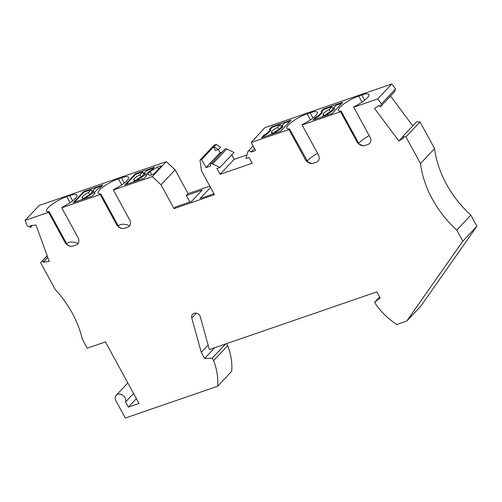 <?xml version="1.0" encoding="UTF-8"?>
<svg xmlns="http://www.w3.org/2000/svg" width="502" height="502" viewBox="0 0 502 502"><rect width="100%" height="100%" fill="white"/><g stroke="black" fill="none" stroke-linecap="round" stroke-linejoin="round"><path stroke-width="0.75" d="M420.488 163.552L434.575 148.592A97.47 76.931 43.3 0 0 470.851 215.132L476.9 226.22L462.813 241.18L456.77 230.092A97.47 76.931 43.3 0 1 420.488 163.552L405.936 136.864L402.573 136.713L403.621 138.119L398.852 140.987L374.467 108.357L379.236 105.489L380.284 106.895L381.47 103.895L377.736 98.907L353.703 107.19L354.299 106.556A15.593 3.665 -28.6 0 0 368.895 94.495A15.593 3.665 -28.6 0 0 361.766 94.991L358.735 96.039A15.593 3.665 -28.6 0 0 344.359 103.55A15.593 3.665 -28.6 0 0 338.48 110.471A15.593 3.665 -28.6 0 0 341.14 111.086L359.118 144.055M341.14 111.086L340.544 111.72L356.872 141.664A6.501 5.127 -136.7 0 0 363.448 145.731A6.501 5.127 -136.7 0 0 364.954 145.467L367.991 144.419A6.501 5.127 43.3 0 0 370.024 137.134L353.703 107.19M340.544 111.72L302.091 124.973L302.687 124.339A15.593 3.665 -28.6 0 0 317.289 112.279A15.593 3.665 -28.6 0 0 310.161 112.774L307.124 113.816A15.593 3.665 -28.6 0 0 292.748 121.333A15.593 3.665 -28.6 0 0 286.868 128.255A15.593 3.665 -28.6 0 0 289.535 128.87L307.971 162.177L305.26 159.448A6.501 5.127 -136.7 0 0 311.836 163.514A6.501 5.127 -136.7 0 0 313.342 163.25L316.379 162.202A6.501 5.127 43.3 0 0 318.419 154.911L302.091 124.973M289.535 128.87L288.939 129.503L305.26 159.448M288.939 129.503L251.238 142.486L255.625 150.531L251.025 152.112A1.952 1.537 43.3 0 0 248.088 151.303L253.127 145.95M219.964 167.423L212.591 163.959A1.952 1.537 -136.7 0 0 210.74 164.167L224.827 149.207A1.952 1.537 -136.7 0 1 226.678 149L234.051 152.47L219.964 167.423L216.883 168.49L220.058 174.307L252.186 163.238L249.011 157.421L245.93 158.481L247.787 151.83A1.952 1.537 43.3 0 1 248.088 151.303M210.74 164.167A1.952 1.537 -136.7 0 0 210.639 166.024L206.04 167.612L201.653 159.573L199.978 160.151L201.484 170.831L214.48 194.676L174.006 208.619L161.004 184.774L152.231 176.597L166.319 161.644L39.187 205.437L25.1 220.397L48.6 212.302L49.196 211.668A15.593 3.665 151.4 0 1 46.529 211.053A15.593 3.665 151.4 0 1 52.415 204.132A15.593 3.665 151.4 0 1 66.785 196.615L69.822 195.573A15.593 3.665 151.4 0 1 76.95 195.077A15.593 3.665 151.4 0 1 62.348 207.138L61.752 207.772L100.205 194.525L100.808 193.891A15.593 3.665 151.4 0 1 98.141 193.276A15.593 3.665 151.4 0 1 104.021 186.349A15.593 3.665 151.4 0 1 118.397 178.837L121.434 177.79A15.593 3.665 151.4 0 1 128.562 177.3A15.593 3.665 151.4 0 1 113.96 189.354L113.364 189.988L152.231 176.597M113.364 189.988L129.692 219.932A6.501 5.127 43.3 0 1 127.652 227.224L124.615 228.266A6.501 5.127 -136.7 0 1 123.109 228.535L121.239 228.228L119.238 227.199M118.779 226.86L116.533 224.463A6.501 5.127 -136.7 0 0 123.109 228.535M116.533 224.463L100.205 194.525M61.752 207.772L78.08 237.716A6.501 5.127 43.3 0 1 76.04 245.001L73.01 246.049A6.501 5.127 -136.7 0 1 71.504 246.313L69.627 246.011L67.632 244.976M49.196 211.668L67.168 244.631L64.927 242.246A6.501 5.127 -136.7 0 0 71.504 246.313M64.927 242.246L48.6 212.302M25.1 220.397L27.139 225.994L30.653 227.343L30.082 225.768L35.981 224.965L49.252 261.416L43.36 262.226L42.789 260.657L40.624 262.709L55.176 289.403A97.47 76.931 43.3 0 1 82.384 339.308L87.222 348.181L105.439 341.906L138.998 403.457L128.374 407.116L136.362 398.626M127.828 382.976L116.238 395.281A5.848 4.618 -136.7 0 1 122.902 395.306A5.848 4.618 -136.7 0 1 125.563 401.964L128.374 407.116M116.238 395.281A5.848 4.618 -136.7 0 0 115.943 400.86L125.318 418.047L217.611 386.251A61.727 48.725 -136.7 0 0 213.607 360.624L212.246 358.121L204.615 358.453L201.289 352.354L191.77 318.042A5.196 4.104 43.3 0 1 192.523 314.283A5.196 4.104 43.3 0 1 193.891 313.411L194.261 313.279A4.549 3.589 43.3 0 1 200.348 316.988L209.384 349.568L376.858 291.869L380.183 297.968L374.661 302.166L376.029 304.67A61.727 48.725 43.3 0 0 396.818 324.512L406.727 321.098L462.813 241.18M174.006 208.619L175.575 206.95L191.513 201.459L202.25 190.057L186.311 195.548L189.85 202.03M210.533 187.434L200.116 198.491L213.965 193.722M209.842 186.167L188.093 193.659L186.311 195.548M213.551 146.935L215.521 150.544L218.332 149.571L214.065 146.76L213.551 146.935L201.653 159.573M214.065 146.76L216.255 144.438L220.522 147.249L218.332 149.571M216.255 144.438L214.065 145.191L199.978 160.151M218.401 149.496L220.127 152.652L206.04 167.612M307.142 161.167A15.593 3.665 151.4 0 1 317.578 153.374M311.755 163.514L307.971 162.177M356.872 141.664L359.118 144.061M363.366 145.737L359.576 144.4M358.754 143.39A15.593 3.665 151.4 0 1 369.19 135.596M434.575 148.592L420.023 121.904L416.66 121.754L402.573 136.713M402.704 136.889L398.852 140.987M412.807 125.845L390.518 96.033M251.238 142.486L264.811 127.709L391.824 83.953L395.551 88.942L394.371 91.941L380.284 106.895M395.551 88.942L381.47 103.895M391.824 83.953L377.736 98.907M263.945 135.17L267.064 133.312L270.346 129.823L269.417 129.359L271.877 126.749L291.104 120.122L280.712 131.16L261.486 137.786L263.945 135.17L264.247 135.722L267.365 133.865L270.647 130.382L270.346 129.823M332.318 113.377L313.091 120.003L315.557 117.386L318.67 115.529L321.951 112.046L321.023 111.582L323.489 108.965L342.715 102.345L332.318 113.377M262.628 130.031L262.596 130.432M254.483 148.441L251.025 152.112M246.921 154.949L234.145 159.354L220.058 174.307M231.736 154.93L234.145 159.354M220.127 152.652L222.279 151.911M267.064 133.312L267.365 133.865M262.703 137.366L264.247 135.722M273.032 133.538A6.501 1.525 151.4 0 1 278.792 129.585L281.484 126.73L280.273 124.515L277.587 127.37A6.501 1.525 151.4 0 0 271.4 132.446A6.501 1.525 151.4 0 0 272.573 132.691L270.798 134.574M280.273 124.515L272.178 127.301L269.976 129.641M271.877 126.749L272.178 127.301M281.484 126.73L281.955 126.567M290.187 121.095L284.32 123.115L281.635 125.977A6.501 1.525 151.4 0 1 282.808 126.222A6.501 1.525 151.4 0 1 276.621 131.298L274.845 133.181M281.635 125.977L282.381 127.345M273.157 133.764L272.573 132.691M278.792 129.585L277.587 127.37M314.315 119.583L315.858 117.945L315.557 117.386M315.858 117.945L318.977 116.087L322.259 112.599L321.951 112.046M318.67 115.529L318.977 116.087M321.587 111.858L323.79 109.524L323.489 108.965M324.643 115.761A6.501 1.525 151.4 0 1 330.404 111.808L333.096 108.953L331.885 106.731L329.193 109.587A6.501 1.525 151.4 0 0 323.006 114.663A6.501 1.525 151.4 0 0 324.179 114.914L322.409 116.797M331.885 106.731L323.79 109.524M324.763 115.981L324.179 114.914M341.793 103.318L335.932 105.338L333.24 108.194A6.501 1.525 151.4 0 1 334.414 108.445A6.501 1.525 151.4 0 1 328.226 113.515L326.457 115.397M333.24 108.194L333.987 109.561M333.096 108.953L333.566 108.79M330.404 111.808L329.193 109.587M420.023 121.904L405.936 136.864M470.851 215.132L456.77 230.092M476.9 226.22L420.814 306.138L406.727 321.098M379.606 296.914L374.661 302.166M208.142 345.081L201.289 352.354M214.712 347.729L204.615 358.453M225.542 344.002L212.246 358.121M226.59 343.638L227.695 345.665L213.607 360.624M227.695 345.665A61.727 48.725 -136.7 0 1 231.698 371.292L217.611 386.251M125.563 401.964L133.557 393.474M150.042 171.552L157.415 167.153A3.25 0.766 -28.6 0 1 161.092 166.011A3.25 0.766 -28.6 0 1 160.885 166.557L154.886 172.933A3.25 0.766 151.4 0 1 152.062 174.734A3.25 0.766 151.4 0 1 149.74 175.305L147.538 174.207L150.042 171.552L151.83 174.84M124.872 184.849L144.099 178.223L146.559 175.612L145.63 175.148L148.912 171.659L152.031 169.802L154.49 167.185L135.264 173.811L124.872 184.849M73.261 202.626L92.487 196.006L94.953 193.389L94.018 192.925L97.3 189.442L100.419 187.579L102.885 184.968L83.658 191.588L73.261 202.626M66.879 244.097C68.178 241.575 71.93 241.355 78.136 243.432M145.63 175.148L146.302 175.882M137.222 180.594L138.998 178.712A6.501 1.525 -28.6 0 0 145.185 173.636A6.501 1.525 -28.6 0 0 144.011 173.385L146.697 170.529L153.574 168.164M133.174 181.988L134.95 180.105A6.501 1.525 -28.6 0 1 133.77 179.854A6.501 1.525 -28.6 0 1 139.958 174.784L142.65 171.922L143.861 174.144L141.169 176.999A6.501 1.525 -28.6 0 0 135.408 180.952M126.09 184.429L135.565 174.363L142.65 171.922M135.527 181.178L134.95 180.105M139.958 174.784L141.169 176.999M135.264 173.811L135.565 174.363M144.331 173.981L143.861 174.144M144.758 174.759L144.011 173.385M94.018 192.925L94.69 193.665M85.616 198.372L87.386 196.489A6.501 1.525 -28.6 0 0 93.573 191.419A6.501 1.525 -28.6 0 0 92.399 191.168L95.091 188.313L101.962 185.941M81.569 199.765L83.338 197.888A6.501 1.525 -28.6 0 1 82.165 197.637A6.501 1.525 -28.6 0 1 88.352 192.561L91.044 189.706L92.249 191.921L89.563 194.782A6.501 1.525 -28.6 0 0 83.803 198.736M74.484 202.206L83.96 192.147L91.044 189.706M83.922 198.955L83.338 197.888M88.352 192.561L89.563 194.782M83.658 191.588L83.96 192.147M92.726 191.758L92.249 191.921M93.146 192.536L92.399 191.168M100.808 193.891L118.779 226.854M118.485 226.314C119.783 223.798 123.536 223.578 129.748 225.649M188.093 193.659L175.091 169.814L166.319 161.644M32.435 225.448L30.653 227.343M47.822 257.488L43.36 262.226M47.251 255.92L42.789 260.657M47.188 255.744L40.624 262.709M175.091 169.814L161.004 184.774M307.124 113.816L310.431 119.878M358.735 96.039L362.036 102.101M361.766 94.991L364.621 100.224M226.678 149L212.591 163.959M310.161 112.774L313.01 118.001M196.338 313.198L191.77 318.042M69.822 195.573L72.677 200.8M66.785 196.615L70.092 202.676M157.415 167.153L158.607 169.331M121.434 177.79L124.283 183.023M118.397 178.837L121.704 184.899"/></g></svg>
